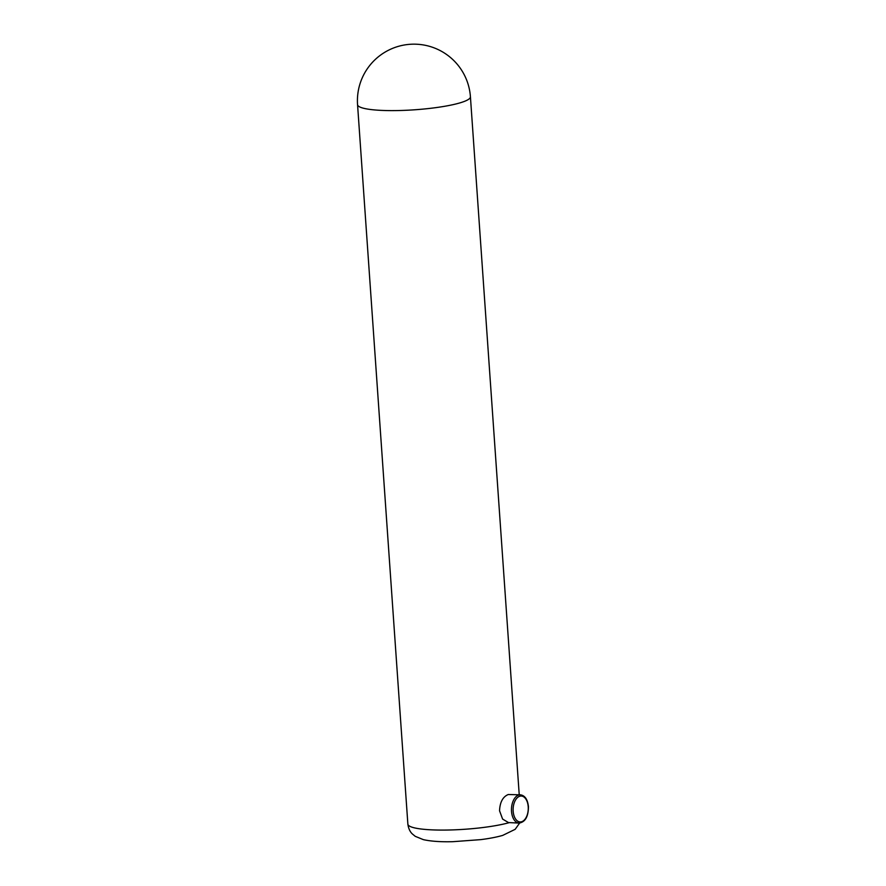 <?xml version="1.0" encoding="UTF-8"?>
<svg xmlns="http://www.w3.org/2000/svg" width="886" height="886" viewBox="0 0 886 886"><rect width="100%" height="100%" fill="white"/><g stroke="black" fill="none" stroke-linecap="round" stroke-linejoin="round"><path stroke-width="1.33" d="M499.549 810.79L502.617 819.096L508.498 822.573L519.063 823.072A14.143 8.251 -87.3 0 1 511.521 811.354A14.143 8.251 -87.3 0 1 520.403 794.82L508.243 794.52C502.827 796.791 499.925 802.207 499.549 810.79M513.16 811.199A12.969 7.564 92.7 0 0 521.588 821.754A12.969 7.564 92.7 0 0 528.222 806.781A12.969 7.564 92.7 0 0 519.794 796.226A12.969 7.564 92.7 0 0 513.16 811.199M519.65 823.061L515.154 829.329L502.705 835.398C496.681 837.126 489.338 838.544 480.677 839.64L452.613 841.7C440.563 841.999 430.806 841.301 423.32 839.629L415.224 836.318L412.289 833.903C412.034 833.593 408.8 831.035 407.87 824.146A56.571 9.081 -4 0 0 446.688 830.049A56.571 9.081 -4 0 0 509.361 822.607M519.229 794.764L470.422 96.784A56.571 9.081 176 0 1 459.878 102.909A56.571 9.081 176 0 1 381.146 110.373A56.571 9.081 176 0 1 357.556 104.681L407.87 824.146M519.063 823.072C525.243 822.119 528.366 816.648 528.444 806.648C527.635 799.46 524.955 795.506 520.403 794.82M470.422 96.784A56.571 56.571 0 0 0 410.052 44.3A56.571 56.571 0 0 0 357.556 104.681"/></g></svg>
